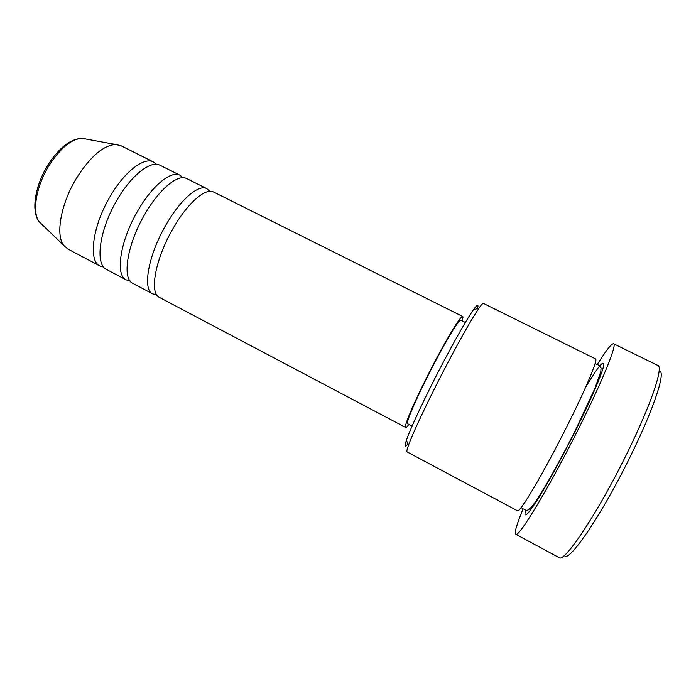 <?xml version="1.0" encoding="UTF-8"?>
<svg xmlns="http://www.w3.org/2000/svg" width="696" height="696" viewBox="0 0 696 696"><rect width="100%" height="100%" fill="white"/><g stroke="black" fill="none" stroke-linecap="round" stroke-linejoin="round"><path stroke-width="1.04" d="M462.144 320.873C462.97 318.211 463.162 316.75 462.709 316.489L213.602 192.018C205.799 187.441 187.903 202.693 173.548 227.635C155.425 258.173 148.979 293.347 159.445 297.418L405.672 427.475C406.151 427.692 407.238 426.683 408.917 424.464M209.774 191.304L206.851 188.642C198.882 183.988 180.838 199.134 166.483 224.025C148.344 254.484 142.106 289.719 152.772 293.895L156.635 294.712M206.851 188.642L186.719 178.585C178.272 173.687 159.793 188.512 145.429 213.254C127.246 243.513 121.617 278.887 132.866 283.385L152.772 293.895M183.005 177.732L180.046 175.253C171.434 170.276 152.824 184.997 138.452 209.679C120.26 239.876 114.831 275.303 126.272 279.896L130.013 280.862M180.046 175.253L160.141 165.309C151.058 160.097 132.023 174.505 117.641 199.039C99.415 229.028 94.586 264.602 106.601 269.509L126.272 279.896M156.53 164.343L153.546 162.011C144.307 156.722 125.132 171.025 110.751 195.506C92.507 225.434 87.879 261.052 100.076 266.063L103.713 267.125M407.839 444.135C404.733 447.954 404.272 446.615 406.464 440.116C410.483 428.101 426.43 394.206 443.187 362.416C456.741 336.812 466.825 319.264 473.437 309.764C477.456 304.195 478.813 303.795 477.508 308.546M447.31 363.712C429.597 397.364 412.658 433.164 408.361 445.649C406.995 449.555 406.568 451.652 407.09 451.922L517.519 510.786C519.242 514.1 544.394 471.601 567.562 425.134C586.371 387.681 598.203 359.136 595.558 358.91L483.407 303.395C482.876 303.134 481.423 304.7 479.048 308.084C472.21 318.072 461.622 336.612 447.31 363.712M659.095 371.125C666.324 369.976 655.023 406.116 631.376 454.297C602.458 514.005 567.875 564.587 564.439 555.33M515.71 534.267L559.123 557.618C564.056 563.586 598.821 511.456 627.862 451.626C651.421 403.671 663.592 366.818 657.859 365.47L613.594 343.763C617.274 344.137 603.11 379.607 579.437 426.935C550.153 485.912 518.163 538.861 515.71 534.267C514.274 532.779 516.728 524.323 523.096 508.889M462.709 316.489C461.283 315.044 449.129 334.515 434.991 361.389C417.461 394.493 402.94 427.596 405.672 427.475M465.346 322.474L460.83 320.212C459.49 318.872 448.12 337.099 434.948 362.146C418.627 392.97 405.063 423.873 407.612 423.777L412.084 426.135M153.546 162.011L120.843 145.664L115.588 144.472C103.339 145.342 90.341 156.53 76.586 178.037C60.865 203.597 55.323 235.004 63.719 245.41L67.747 248.985L100.076 266.063M597.264 364.547C606.103 350.384 611.549 343.459 613.594 343.763M86.052 139.043L82.163 138.33C71.427 138.948 60.361 148.057 48.981 165.674C35.983 186.58 31.798 212.654 39.263 221.815L42.108 224.564M585.484 387.585C598.047 366.575 604.128 359.18 603.728 365.391C602.501 372.812 591.504 398.573 576.079 429.484C562.577 456.524 547.247 484.364 537.303 500.05C527.272 515.553 523.375 518.903 525.619 510.09M63.719 245.41L39.263 221.815C30.789 211.541 35.017 185.876 47.772 165.274C58.908 147.822 70.366 138.835 82.163 138.33L115.588 144.472M406.464 440.116L408.361 445.649M521.087 507.645L523.34 509.02C525.506 508.785 526.124 515.371 535.763 501.32C545.49 487.061 561.637 457.846 575.766 429.536L594.68 388.907L600.787 371.751L601.066 367.993C599.369 365.609 598.186 364.495 597.516 364.669L595.08 363.634M473.437 309.764L479.048 308.084"/></g></svg>
